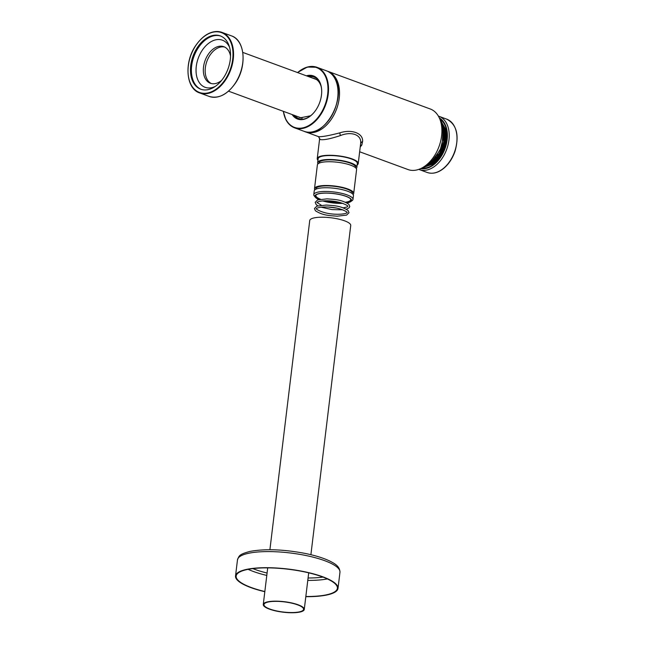 <?xml version="1.0" encoding="UTF-8"?>
<svg xmlns="http://www.w3.org/2000/svg" width="645" height="645" viewBox="0 0 645 645"><rect width="100%" height="100%" fill="white"/><g stroke="black" fill="none" stroke-linecap="round" stroke-linejoin="round"><path stroke-width="0.97" d="M269.4 609.122A20.648 5.281 6.9 0 1 263.273 604.478A20.648 5.281 6.9 0 1 276.133 601.156A20.648 5.281 6.9 0 1 298.151 604.792A20.648 5.281 6.9 0 1 304.271 609.436A20.648 5.281 6.9 0 1 291.411 612.75A20.648 5.281 6.9 0 1 269.4 609.122M269.9 549.734L309.737 220.525A20.648 5.281 6.9 0 1 322.597 217.212A20.648 5.281 6.9 0 1 344.615 220.84A20.648 5.281 6.9 0 1 350.735 225.484L310.898 554.692M297.651 604.865A19.939 5.096 6.9 0 1 303.569 609.348A19.939 5.096 6.9 0 1 291.145 612.548A19.939 5.096 6.9 0 1 269.892 609.049A19.939 5.096 6.9 0 1 263.982 604.559A19.939 5.096 6.9 0 1 276.399 601.358A19.939 5.096 6.9 0 1 297.651 604.865M221.622 80.391A19.487 12.787 110.2 0 1 220.195 81.464A19.487 12.787 110.2 0 1 210.367 83.253A19.487 12.787 110.2 0 1 203.473 67.459A19.487 12.787 110.2 0 1 213.987 48.472A19.487 12.787 110.2 0 1 223.815 46.682A19.487 12.787 110.2 0 1 230.531 56.155M211.302 83.544A19.487 12.787 110.2 0 1 205.384 67.419A19.487 12.787 110.2 0 1 215.809 49.149A19.487 12.787 110.2 0 1 224.71 47.069M438.382 116.108A28.388 18.624 110.2 0 1 438.987 116.318A28.388 18.624 110.2 0 1 448.098 144.714A28.388 18.624 110.2 0 1 425.894 170.207A28.388 18.624 110.2 0 1 419.395 169.611A28.388 18.624 110.2 0 1 418.799 169.369M420.766 168.571A27.098 17.778 -69.8 0 0 444.961 148.761A27.098 17.778 -69.8 0 0 439.358 117.995M447.13 135.595A26.324 17.27 -69.8 0 0 439.842 119.115L446.646 130.983L444.639 148.64L434.73 163.395L421.862 168.023A26.324 17.27 -69.8 0 0 438.084 160.202M431.255 161.798A21.938 14.392 -69.8 0 0 436.488 157.299M444.034 136.764A21.938 14.392 -69.8 0 0 442.97 129.951M439.938 119.365A25.937 17.02 110.2 0 1 441.099 120.051M423.418 168.127A25.937 17.02 110.2 0 1 422.096 167.902M346.752 202.869A18.197 4.652 -173.1 0 0 350.799 199.12A18.197 4.652 -173.1 0 0 338.053 194.266A18.197 4.652 -173.1 0 0 320.347 193.492A18.197 4.652 -173.1 0 0 315.961 194.903A18.197 4.652 -173.1 0 0 319.001 199.507M322.831 200.885A18.197 4.652 -173.1 0 0 342.697 203.296M316.34 194.661A17.552 4.483 -173.1 0 0 315.889 195.508A17.552 4.483 -173.1 0 0 320.468 199.216M325.523 200.772A17.552 4.483 -173.1 0 0 340.117 202.538M345.397 202.232A17.552 4.483 -173.1 0 0 350.735 199.724A17.552 4.483 -173.1 0 0 350.485 198.789M346.889 202.941A18.455 4.717 -173.1 0 0 350.751 201.611A18.455 4.717 -173.1 0 0 342.624 195.217A18.455 4.717 -173.1 0 0 320.162 193.427A18.455 4.717 -173.1 0 0 315.413 197.33A18.455 4.717 -173.1 0 0 318.848 199.547M322.621 200.909A18.455 4.717 -173.1 0 0 342.906 203.36M315.413 197.33L314.317 196.032A19.745 5.047 6.9 0 1 313.784 194.621A19.745 5.047 6.9 0 1 319.396 191.855A19.745 5.047 6.9 0 1 341.092 193.194A19.745 5.047 6.9 0 1 352.984 199.37A19.745 5.047 6.9 0 1 352.13 200.603L350.751 201.611M352.984 199.37L353.436 195.653A19.745 5.047 -173.1 0 0 341.536 189.477A19.745 5.047 -173.1 0 0 319.847 188.138A19.745 5.047 -173.1 0 0 314.228 190.904L313.784 194.621M352.372 193.71L352.42 193.266A18.455 4.717 -173.1 0 0 341.302 187.493A18.455 4.717 -173.1 0 0 321.033 186.244A18.455 4.717 -173.1 0 0 315.784 188.832L315.728 189.283M353.081 194.476A19.745 5.047 -173.1 0 0 353.702 193.419A19.745 5.047 -173.1 0 0 341.81 187.244A19.745 5.047 -173.1 0 0 320.114 185.905A19.745 5.047 -173.1 0 0 314.502 188.679A19.745 5.047 -173.1 0 0 314.857 189.848M353.702 193.419L356.58 169.643A19.745 5.047 -173.1 0 0 344.688 163.467A19.745 5.047 -173.1 0 0 322.992 162.129A19.745 5.047 -173.1 0 0 317.38 164.894L314.502 188.679M355.516 167.7L355.572 167.257A18.455 4.717 -173.1 0 0 344.454 161.484A18.455 4.717 -173.1 0 0 324.177 160.234A18.455 4.717 -173.1 0 0 318.928 162.822L318.872 163.274M356.225 168.466A19.745 5.047 -173.1 0 0 356.854 167.41A19.745 5.047 -173.1 0 0 344.954 161.234A19.745 5.047 -173.1 0 0 323.266 159.895A19.745 5.047 -173.1 0 0 317.646 162.669A19.745 5.047 -173.1 0 0 318.001 163.838M356.854 167.41L357.33 163.451A19.745 5.047 -173.1 0 0 345.438 157.275A19.745 5.047 -173.1 0 0 323.742 155.937A19.745 5.047 -173.1 0 0 318.13 158.702L317.646 162.669M357.145 164.983A20.648 5.281 -173.1 0 0 358.225 163.556A20.648 5.281 -173.1 0 0 345.793 157.098A20.648 5.281 -173.1 0 0 323.105 155.695A20.648 5.281 -173.1 0 0 318.001 157.396A20.648 5.281 -173.1 0 0 317.235 158.597A20.648 5.281 -173.1 0 0 317.945 160.234M304.892 131.604A32.258 21.164 -69.8 0 0 305.625 131.894A32.258 21.164 -69.8 0 0 336.625 108.924A32.258 21.164 -69.8 0 0 327.894 71.337A32.258 21.164 -69.8 0 0 327.144 71.087M359.652 151.769L408.003 169.546A32.258 21.164 -69.8 0 0 439.003 146.568A32.258 21.164 -69.8 0 0 430.271 108.989L327.894 71.337M360.611 143.867L360.676 143.061C361.563 134.781 351.452 131.064 340.35 135.587C330.087 138.933 323.355 140.247 320.162 139.538L319.622 138.877L317.235 158.597M319.622 138.877L318.557 136.643C321.694 136.966 328.765 135.708 339.77 132.878C351.63 128.96 363.103 133.176 362.635 141.287L361.797 145.101L360.233 146.971M321.218 86.809L321.105 86.39C319.847 82.358 317.735 79.787 314.776 78.682A20.842 13.674 -69.8 0 0 312.97 78.222M305.835 596.496A50.971 13.029 -173.1 0 0 337.375 588.304A50.971 13.029 -173.1 0 0 306.665 572.365A50.971 13.029 -173.1 0 0 250.663 568.906A50.971 13.029 -173.1 0 0 236.167 576.058A50.971 13.029 -173.1 0 0 264.837 591.529M305.819 596.673A51.616 13.198 -173.1 0 0 338.012 588.385A51.616 13.198 -173.1 0 0 306.915 572.244A51.616 13.198 -173.1 0 0 250.204 568.737A51.616 13.198 -173.1 0 0 235.522 575.985A51.616 13.198 -173.1 0 0 264.821 591.707M223.839 77.311A28.388 18.624 -69.8 0 0 220.308 35.902A28.388 18.624 -69.8 0 0 197.177 47.786A28.388 18.624 -69.8 0 0 200.708 89.195A28.388 18.624 -69.8 0 0 223.839 77.311M229.588 47.416A25.099 16.464 -69.8 0 0 222.42 40.184A25.099 16.464 -69.8 0 0 201.966 50.689A25.099 16.464 -69.8 0 0 205.094 87.301A25.099 16.464 -69.8 0 0 215.236 86.438M220.759 36.08A28.388 18.624 -69.8 0 0 198.096 48.117A28.388 18.624 -69.8 0 0 201.176 89.357M306.407 75.812A22.978 15.077 110.2 0 1 319.622 81.77A22.978 15.077 110.2 0 1 321.702 91.332A22.978 15.077 110.2 0 1 313.865 112.657A22.978 15.077 110.2 0 1 292.153 114.568M307.544 76.231A22.454 14.73 110.2 0 1 319.67 82.262A22.454 14.73 110.2 0 1 321.702 91.477M313.954 112.544A22.454 14.73 110.2 0 1 293.29 114.987M446.759 119.172C456.644 124.477 459.425 135.103 455.096 151.067C452.645 158.21 448.904 163.943 443.873 168.24C438.165 172.86 432.593 174.271 427.167 172.465A28.388 18.624 -69.8 0 0 454.443 152.244A28.388 18.624 -69.8 0 0 446.759 119.172L438.987 116.318M421.362 168.281A26.711 17.528 -69.8 0 0 444.728 148.673A26.711 17.528 -69.8 0 0 439.632 118.599M430.771 162.185A22.325 14.65 -69.8 0 0 442.857 129.339M428.465 163.782A22.841 14.988 -69.8 0 0 442.341 147.802A22.841 14.988 -69.8 0 0 442.131 126.63M426.514 164.902A23.228 15.238 -69.8 0 0 442.857 147.987A23.228 15.238 -69.8 0 0 441.365 124.509M441.196 123.63A23.228 15.238 110.2 0 1 443.768 148.326A23.228 15.238 110.2 0 1 425.813 165.459M441.011 122.816A23.615 15.496 110.2 0 1 444.284 148.511A23.615 15.496 110.2 0 1 425.144 165.967M437.044 155.332A11.546 7.571 -69.8 0 0 438.802 153.986M443.655 140.787A11.546 7.571 -69.8 0 0 443.188 138.627M360.418 145.464L361.797 145.101M362.635 141.287L360.676 143.061M339.77 132.878L340.35 135.587M318.557 136.643L320.162 139.538M294.636 115.487A22.132 14.521 -69.8 0 0 302.134 119.269M317.05 78.698A22.132 14.521 -69.8 0 0 308.891 76.723M298.716 116.979A20.842 13.674 -69.8 0 0 300.393 117.809L310.567 115.786M252.832 568.616A49.036 12.537 -173.1 0 0 254.799 569.366A49.036 12.537 -173.1 0 0 267.078 573.034M308.076 577.993A49.036 12.537 -173.1 0 0 322.968 577.098M248.131 569.341A50.971 13.029 -173.1 0 0 253.227 571.43A50.971 13.029 -173.1 0 0 266.788 575.429M307.786 580.395A50.971 13.029 -173.1 0 0 327.354 578.928M237.473 559.884C239.158 555.797 238.779 554.45 249.938 551.419C265.055 548.661 283.445 549.33 305.109 553.418C315.292 555.49 323.564 558.062 329.934 561.118C334.094 563.327 339.891 566.036 339.963 572.284A51.616 13.198 -173.1 0 0 308.866 556.143A51.616 13.198 -173.1 0 0 252.155 552.636A51.616 13.198 -173.1 0 0 237.473 559.884L235.522 575.985M195.54 45.972A31.871 20.914 -69.8 0 0 193.71 88.478A31.871 20.914 -69.8 0 0 225.476 79.125A31.871 20.914 -69.8 0 0 227.306 36.62A31.871 20.914 -69.8 0 0 195.54 45.972M235.53 82.826A31.871 20.914 -69.8 0 0 243.06 57.631M232.119 87.381A31.871 20.914 -69.8 0 0 235.465 82.931M188.009 71.168A32.258 21.164 -69.8 0 0 199.652 92.928A32.258 21.164 -69.8 0 0 225.935 79.424A32.258 21.164 -69.8 0 0 221.92 32.371A32.258 21.164 -69.8 0 0 198.95 41.409M209.157 96.427A32.258 21.164 -69.8 0 0 235.441 82.923A32.258 21.164 -69.8 0 0 231.426 35.862L221.92 32.371C212.431 29.735 203.618 34.233 195.491 45.86C183.906 62.734 186.074 88.768 199.652 92.928L209.157 96.427C218.647 99.056 227.451 94.557 235.586 82.931C247.164 66.064 244.995 40.022 231.426 35.862M338.036 92.558A31.871 20.914 110.2 0 1 327.096 122.308M297.659 72.595A31.871 20.914 110.2 0 1 325.096 75.683A31.871 20.914 110.2 0 1 316.518 119.204A31.871 20.914 110.2 0 1 285.872 119.26A31.871 20.914 110.2 0 1 283.405 111.351M326.402 70.789A32.258 21.164 110.2 0 1 335.11 79.021A32.258 21.164 110.2 0 1 331.377 116.285A32.258 21.164 110.2 0 1 304.134 131.346C323.056 140.142 347.171 99.314 335.223 79.109C333.102 74.981 330.159 72.208 326.402 70.789L316.889 67.29A32.258 21.164 110.2 0 1 325.604 75.521A32.258 21.164 110.2 0 1 321.871 112.794A32.258 21.164 110.2 0 1 294.62 127.855A32.258 21.164 110.2 0 1 285.912 119.623M285.791 119.39A32.258 21.164 110.2 0 1 283.365 111.335M297.619 72.579A32.258 21.164 110.2 0 1 316.889 67.29L307.326 67.04L297.514 72.546M441.414 124.799L442.381 127.444L443.268 137.853L440.479 148.939L434.593 158.533L426.74 164.717M346.341 209.246L349.106 207.843L349.775 206.521L348.8 204.272C341.157 199.394 334.602 199.49 327.047 198.845L317.59 199.95L315.187 202.337L316.171 204.578L317.88 205.803M321.275 205.207L317.114 202.562C316.598 203.062 316.889 200.764 327.007 200.788C335.207 200.885 342.019 202.506 347.453 205.658L347.824 206.368L346.768 207.061L343.18 207.859M342.947 209.835L332.022 209.585L321.033 207.182M335.948 207.988L328.273 207.061M314.438 208.529L315.421 210.77C323.064 215.648 329.619 215.551 337.166 216.196L346.623 215.099L349.026 212.713L348.05 210.464C340.407 205.586 333.852 205.682 326.306 205.046L316.84 206.142L314.438 208.529M316.364 208.754C315.848 209.262 316.139 206.956 326.257 206.981C334.457 207.077 341.269 208.698 346.704 211.85L347.107 212.479C347.623 211.979 347.333 214.277 337.206 214.261C329.014 214.156 322.202 212.536 316.768 209.383L316.364 208.754M263.273 604.478L267.707 567.874M304.271 609.436L308.697 572.833M427.167 172.465L419.395 169.611M431.682 161.444L441.938 147.649L443.059 130.5M360.611 143.835L358.225 163.556M318.42 136.603L305.625 131.894M302.134 118.237L228.532 91.171M316.381 79.48L242.786 52.414M339.963 572.284L338.012 588.385M283.268 111.303L285.8 119.535C287.92 123.663 290.863 126.428 294.62 127.855L304.134 131.346"/></g></svg>

